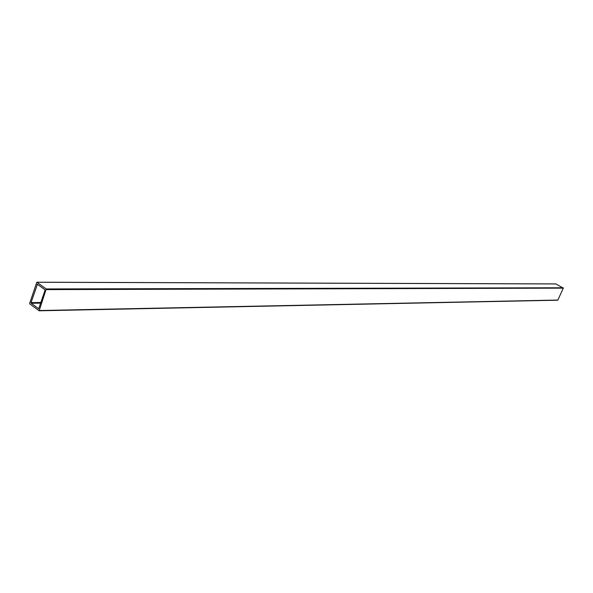 <?xml version="1.0" encoding="UTF-8"?>
<svg xmlns="http://www.w3.org/2000/svg" width="593" height="593" viewBox="0 0 593 593"><rect width="100%" height="100%" fill="white"/><g stroke="black" fill="none" stroke-linecap="round" stroke-linejoin="round"><path stroke-width="0.89" d="M555.915 283.951L563.328 288.139L557.776 300.199L39.316 310.739M46.232 288.954L39.168 310.791L29.835 303.942L29.68 303.297L36.818 282.209L46.232 288.954L563.209 287.768M37.433 284.284L44.846 289.651L45.001 290.303L38.693 308.753L31.192 303.268L31.044 302.615L37.433 284.284M563.328 288.139L46.387 289.614M557.998 300.051L39.457 310.524M556.138 283.951L36.959 282.253M40.754 303.127L31.192 303.268M40.969 302.482L31.044 302.615M37.744 284.514L36.996 284.507M557.776 300.199L39.168 310.791M556.026 283.921L36.818 282.209"/></g></svg>
